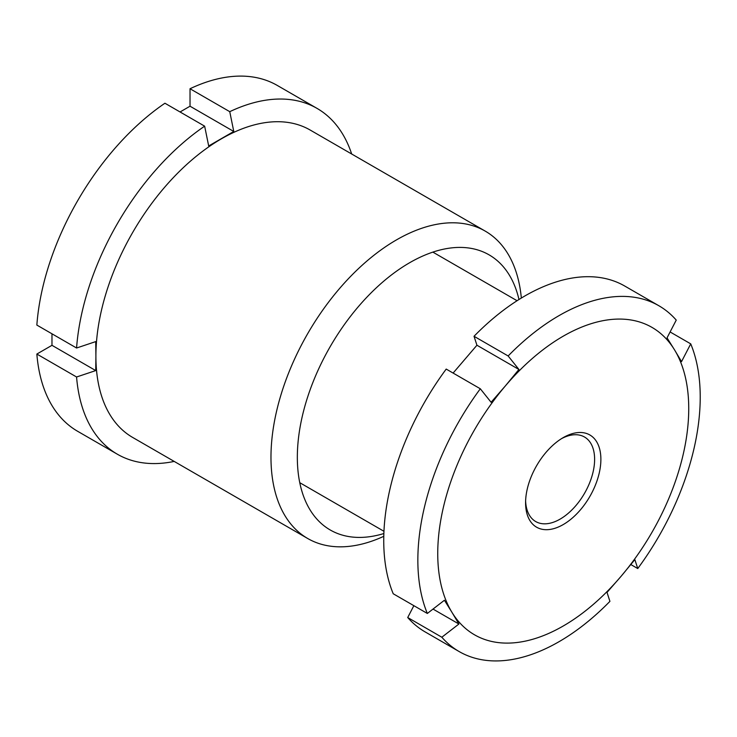 <?xml version="1.0" encoding="UTF-8"?>
<svg xmlns="http://www.w3.org/2000/svg" width="737" height="737" viewBox="0 0 737 737"><rect width="100%" height="100%" fill="white"/><g stroke="black" fill="none" stroke-linecap="round" stroke-linejoin="round"><path stroke-width="1.11" d="M518.977 299.517A158.851 91.71 120 0 0 409.652 262.722A158.851 91.71 120 0 0 298.089 441.841A158.851 91.71 120 0 0 383.857 533.542M383.784 536.315A177.488 102.471 -60 0 1 307.734 538.517A177.488 102.471 -60 0 1 280.53 396.294A177.488 102.471 -60 0 1 396.478 239.893A177.488 102.471 -60 0 1 485.213 231.105A177.488 102.471 -60 0 1 521.335 298.061M485.213 231.105L310.148 130.025A177.488 102.471 120 0 0 221.404 138.814A177.488 102.471 120 0 0 95.902 356.192A177.488 102.471 120 0 0 132.66 437.437L307.734 538.517M180.058 111.969L190.026 106.211L233.786 131.472L208.682 145.963L204.646 126.165A199.672 115.276 120 0 0 76.574 348.011L95.736 341.6L95.902 356.192L95.736 370.582L76.574 376.994L36.85 354.055A199.672 115.276 120 0 0 77.643 431.292L117.367 454.222A199.672 115.276 120 0 0 174.199 461.417M36.85 354.055L51.977 345.321L51.977 333.806M204.646 126.165L164.931 103.235A199.672 115.276 120 0 0 36.85 325.072L76.574 348.011M351.678 154.005A199.672 115.276 120 0 0 317.03 108.385L277.315 85.455A199.672 115.276 120 0 0 190.026 88.744L190.026 106.211M317.03 108.385A199.672 115.276 120 0 0 229.751 111.674L190.026 88.744M233.786 131.472L229.751 111.674M76.574 376.994A199.672 115.276 120 0 0 117.367 454.222M51.977 345.321L95.736 370.582M596.629 441.73A53.248 30.742 -60 0 1 580.627 509.608A53.248 30.742 -60 0 1 529.839 520.451A53.248 30.742 -60 0 1 525.582 502.827A53.248 30.742 -60 0 1 563.234 437.612A53.248 30.742 -60 0 1 596.629 441.73M525.619 500.957A48.808 28.181 120 0 0 529.488 515.356A48.808 28.181 120 0 0 535.698 521.547A48.808 28.181 120 0 0 580.507 499.631A48.808 28.181 120 0 0 590.715 443.195A48.808 28.181 120 0 0 584.505 437.013A48.808 28.181 120 0 0 561.631 438.579M518.922 369.467L508.143 355.971L474.029 336.284L476.931 345.229L518.922 369.467L505.278 386.022A177.488 102.471 120 0 0 451.928 612.29L444.42 600.25L427.34 613.46L393.226 593.764A199.672 115.276 120 0 1 446.207 369.08L480.312 388.777A199.672 115.276 120 0 0 427.34 613.46M433.015 609.066L458.911 624.018L451.928 612.29A177.488 102.471 120 0 0 621.199 576.159L634.852 559.604L637.754 568.549A199.672 115.276 120 0 0 690.735 343.866L681.532 361.627L674.548 349.891A177.488 102.471 120 0 0 505.278 386.022L491.1 402.273L480.312 388.777M453.108 373.069L476.931 345.229M458.911 624.018L441.832 637.229A199.672 115.276 120 0 0 459.197 651.582A199.672 115.276 120 0 0 609.923 601.355L607.021 592.41L621.199 576.159A177.488 102.471 120 0 0 674.548 349.891L667.04 337.859L676.244 320.098A199.672 115.276 120 0 0 658.869 305.744A199.672 115.276 120 0 0 508.143 355.971M658.869 305.744L624.755 286.048A199.672 115.276 120 0 0 474.029 336.284M690.735 343.866L670.099 331.954M637.754 568.549L630.844 564.56M441.832 637.229L407.718 617.532A199.672 115.276 120 0 0 425.092 631.885L459.197 651.582M407.718 617.532L413.853 605.676M432.868 252.118L517.07 300.724M299.756 482.68L383.949 531.285"/></g></svg>

